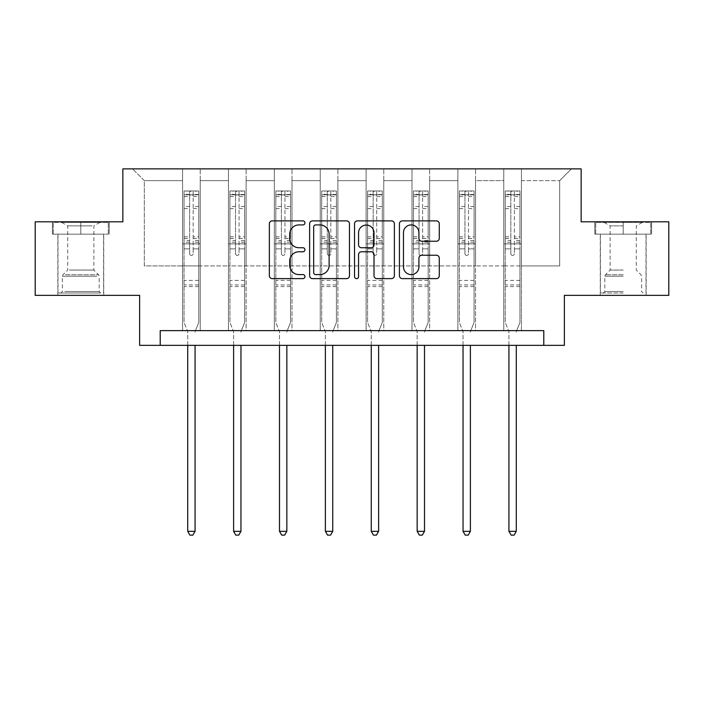 <?xml version="1.0" encoding="UTF-8"?>
<svg xmlns="http://www.w3.org/2000/svg" width="704" height="704" viewBox="0 0 704 704"><rect width="100%" height="100%" fill="white"/><g stroke="black" fill="none" stroke-linecap="round" stroke-linejoin="round"><path stroke-width="0.53" stroke-dasharray="3.52 2.64" d="M304.938 222.904A2.024 2.024 0 0 0 302.914 220.88L272.237 220.88A2.886 2.886 0 0 0 269.35 223.766L269.35 275.739A2.886 2.886 0 0 0 272.237 278.626L302.914 278.626A2.024 2.024 0 0 0 304.938 276.602A2.024 2.024 0 0 0 302.914 274.586L298.945 274.586A9.24 9.24 0 0 1 289.705 265.346L289.705 261.017A9.24 9.24 0 0 1 298.945 251.777L302.914 251.777A2.024 2.024 0 0 0 304.938 249.753A2.024 2.024 0 0 0 302.914 247.729L298.945 247.729A9.24 9.24 0 0 1 289.705 238.489L289.705 234.159A9.24 9.24 0 0 1 298.945 224.919L302.914 224.919A2.024 2.024 0 0 0 304.938 222.904M623.207 234.159L594.818 234.159L651.596 234.159L623.207 234.159L623.207 221.813L651.596 221.813L594.818 221.813L623.207 221.813L623.207 234.159L645.999 234.159L595.707 234.159L650.707 234.159L600.406 234.159L623.207 234.159L623.207 222.394L595.707 222.394L650.707 222.394L623.207 222.394L642.33 222.394L623.207 222.394L623.207 234.159M623.207 295.346L600.266 295.346L623.207 295.346M80.793 234.159L52.404 234.159L80.793 234.159L80.793 221.813L109.182 221.813L52.404 221.813L80.793 221.813L80.793 234.159L108.293 234.159L53.293 234.159L80.793 234.159L80.793 222.394L108.293 222.394L53.293 222.394L80.793 222.394L80.793 234.159M80.793 295.346L57.851 295.346L80.793 295.346M668.8 221.813L668.8 295.346L564.379 295.346L564.379 345.356L139.621 345.356L139.621 295.346L35.2 295.346L35.2 221.813L122.857 221.813L122.857 168.863L581.143 168.863L581.143 221.813L668.8 221.813M503.782 168.863L571.437 168.863L521.426 168.863L521.426 265.927L559.671 265.927L521.426 265.927L521.426 180.629L559.671 180.629L521.426 180.629L521.426 168.863L521.426 330.642L503.782 330.642L521.426 330.642L503.782 330.642L521.426 330.642L521.426 168.863L475.543 168.863L503.782 168.863L503.782 265.927L475.543 265.927L503.782 265.927L503.782 180.629L475.543 180.629L475.543 265.927L475.543 180.629L503.782 180.629L503.782 168.863L503.782 330.642L503.782 243.874L503.782 265.927L521.426 265.927L503.782 265.927L503.782 243.874L521.426 243.874L503.782 243.874L503.782 330.642L503.782 168.863M457.89 168.863L475.543 168.863L475.543 330.642L457.89 330.642L475.543 330.642L457.89 330.642L475.543 330.642L475.543 168.863L429.66 168.863L457.89 168.863L457.89 265.927L429.66 265.927L457.89 265.927L457.89 180.629L429.66 180.629L429.66 265.927L429.66 180.629L457.89 180.629L457.89 168.863L457.89 330.642L457.89 243.874L457.89 265.927L475.543 265.927L457.89 265.927L457.89 243.874L475.543 243.874L457.89 243.874L457.89 330.642L457.89 168.863M412.007 168.863L429.66 168.863L429.66 330.642L412.007 330.642L429.66 330.642L412.007 330.642L429.66 330.642L429.66 168.863L383.768 168.863L412.007 168.863L412.007 265.927L383.768 265.927L412.007 265.927L412.007 180.629L383.768 180.629L383.768 265.927L383.768 180.629L412.007 180.629L412.007 168.863L412.007 330.642L412.007 243.874L412.007 265.927L429.66 265.927L412.007 265.927L412.007 243.874L429.66 243.874L412.007 243.874L412.007 330.642L412.007 168.863M366.115 168.863L383.768 168.863L383.768 330.642L366.115 330.642L383.768 330.642L366.115 330.642L383.768 330.642L383.768 168.863L337.885 168.863L366.115 168.863L366.115 265.927L337.885 265.927L366.115 265.927L366.115 180.629L337.885 180.629L337.885 265.927L337.885 180.629L366.115 180.629L366.115 168.863L366.115 330.642L366.115 243.874L366.115 265.927L383.768 265.927L366.115 265.927L366.115 243.874L383.768 243.874L366.115 243.874L366.115 330.642L366.115 168.863M320.232 168.863L337.885 168.863L337.885 330.642L320.232 330.642L337.885 330.642L320.232 330.642L337.885 330.642L337.885 168.863L291.993 168.863L320.232 168.863L320.232 265.927L291.993 265.927L320.232 265.927L320.232 180.629L291.993 180.629L291.993 265.927L291.993 180.629L320.232 180.629L320.232 168.863L320.232 330.642L320.232 243.874L320.232 265.927L337.885 265.927L320.232 265.927L320.232 243.874L337.885 243.874L320.232 243.874L320.232 330.642L320.232 168.863M274.34 168.863L291.993 168.863L291.993 330.642L274.34 330.642L291.993 330.642L274.34 330.642L291.993 330.642L291.993 168.863L246.11 168.863L274.34 168.863L274.34 265.927L246.11 265.927L274.34 265.927L274.34 180.629L246.11 180.629L246.11 265.927L246.11 180.629L274.34 180.629L274.34 168.863L274.34 330.642L274.34 243.874L274.34 265.927L291.993 265.927L274.34 265.927L274.34 243.874L291.993 243.874L274.34 243.874L274.34 330.642L274.34 168.863M228.457 168.863L246.11 168.863L246.11 330.642L228.457 330.642L246.11 330.642L228.457 330.642L246.11 330.642L246.11 168.863L200.218 168.863L228.457 168.863L228.457 265.927L200.218 265.927L228.457 265.927L228.457 180.629L200.218 180.629L200.218 265.927L200.218 180.629L228.457 180.629L228.457 168.863L228.457 330.642L228.457 243.874L228.457 265.927L246.11 265.927L228.457 265.927L228.457 243.874L246.11 243.874L228.457 243.874L228.457 330.642L228.457 168.863M182.574 168.863L200.218 168.863L200.218 330.642L182.574 330.642L200.218 330.642L182.574 330.642L200.218 330.642L200.218 168.863L132.563 168.863L182.574 168.863L182.574 265.927L144.329 265.927L144.329 180.629L182.574 180.629L144.329 180.629L132.563 168.863L144.329 180.629L144.329 265.927L182.574 265.927L182.574 168.863L182.574 330.642L182.574 168.863M160.213 345.356L160.213 330.642L160.213 345.356L160.213 330.642L543.787 330.642L160.213 330.642L543.787 330.642L543.787 345.356M559.671 265.927L559.671 180.629L571.437 168.863L559.671 180.629L559.671 265.927M182.574 265.927L200.218 265.927L200.218 243.874L200.218 330.642L200.218 243.874L200.218 265.927L182.574 265.927L182.574 243.874L200.218 243.874L182.574 243.874L182.574 330.642L182.574 265.927M182.574 243.874L200.218 243.874L182.574 243.874M228.457 243.874L246.11 243.874L228.457 243.874M274.34 243.874L291.993 243.874L274.34 243.874M320.232 243.874L337.885 243.874L320.232 243.874M366.115 243.874L383.768 243.874L366.115 243.874M412.007 243.874L429.66 243.874L412.007 243.874M457.89 243.874L475.543 243.874L457.89 243.874M503.782 243.874L521.426 243.874L503.782 243.874M52.404 234.159L52.404 221.813L52.404 234.159M109.182 234.159L109.182 221.813L109.182 234.159M651.596 234.159L651.596 221.813L651.596 234.159M594.818 234.159L594.818 221.813L594.818 234.159M349.474 275.739L349.474 223.766A2.886 2.886 0 0 0 346.588 220.88L312.514 220.88A2.886 2.886 0 0 0 309.628 223.766L309.628 275.739A2.886 2.886 0 0 0 312.514 278.626L346.588 278.626A2.886 2.886 0 0 0 349.474 275.739M315.691 224.919A2.024 2.024 0 0 0 313.667 226.943L313.667 272.562A2.024 2.024 0 0 0 315.691 274.586L319.88 274.586A9.24 9.24 0 0 0 329.12 265.346L329.12 234.159A9.24 9.24 0 0 0 319.88 224.919L315.691 224.919M357.412 220.88L391.486 220.88A2.886 2.886 0 0 1 394.372 223.766L394.372 275.739A2.886 2.886 0 0 1 391.486 278.626L376.904 278.626A2.886 2.886 0 0 1 374.018 275.739L374.018 254.663A2.886 2.886 0 0 0 371.131 251.777L361.46 251.777A2.886 2.886 0 0 0 358.565 254.663L358.565 276.602A2.024 2.024 0 0 1 356.55 278.626A2.024 2.024 0 0 1 354.526 276.602L354.526 223.766A2.886 2.886 0 0 1 357.412 220.88M374.018 232.786A7.726 7.726 0 0 0 366.291 225.069A7.726 7.726 0 0 0 358.565 232.786L358.565 244.842A2.886 2.886 0 0 0 361.46 247.729L371.131 247.729A2.886 2.886 0 0 0 374.018 244.842L374.018 232.786M421.802 241.234L436.383 241.234A2.886 2.886 0 0 0 439.27 238.348L439.27 223.766A2.886 2.886 0 0 0 436.383 220.88L402.31 220.88A2.886 2.886 0 0 0 399.423 223.766L399.423 275.739A2.886 2.886 0 0 0 402.31 278.626L436.383 278.626A2.886 2.886 0 0 0 439.27 275.739L439.27 258.13A2.886 2.886 0 0 0 436.383 255.235L421.802 255.235A2.886 2.886 0 0 0 418.915 258.13L418.915 266.86A7.726 7.726 0 0 1 411.189 274.586A7.726 7.726 0 0 1 403.462 266.86L403.462 232.646A7.726 7.726 0 0 1 411.189 224.919A7.726 7.726 0 0 1 418.915 232.646L418.915 238.348A2.886 2.886 0 0 0 421.802 241.234M189.631 253.634A1.769 1.769 0 0 0 191.391 255.402A1.769 1.769 0 0 1 189.631 253.634L189.631 248.864L189.631 253.634M198.678 190.986L195.809 190.986L195.809 194.806L198.748 194.806L198.748 190.986L184.043 190.986L184.043 322.467L184.043 248.864L189.631 248.864L189.631 240.539L184.043 240.539M184.043 190.986L184.043 248.864L189.631 248.864L189.631 195.58C190.802 194.55 191.981 194.55 193.16 195.58L193.16 236.852L198.748 236.852L198.748 322.467L198.748 248.864L193.16 248.864L193.16 253.634A1.769 1.769 0 0 1 191.391 255.402A1.769 1.769 0 0 0 193.16 253.634L193.16 236.852M198.748 194.806L198.748 236.852M198.748 190.986L198.748 248.864L193.16 248.864L193.16 191.347L189.631 191.347L189.631 240.539M195.809 190.986L184.114 190.986M195.809 194.806L186.982 194.806L186.982 190.986M184.043 194.806L198.678 194.806M184.114 194.806L186.982 194.806M195.281 331.074L198.748 322.467L195.281 331.074A2.939 2.939 0 0 0 195.07 332.174A2.939 2.939 0 0 1 195.281 331.074M187.713 345.356L187.713 332.174A2.939 2.939 0 0 0 187.502 331.074L184.043 322.467L187.502 331.074A2.939 2.939 0 0 1 187.713 332.174L187.713 531.318L195.07 531.318L195.07 345.356M198.748 286.581L184.043 286.581M187.713 531.318L189.922 535.137L192.861 535.137L195.07 531.318M189.631 195.58L189.631 191.347M193.16 195.58L193.16 191.347M97.988 292.996L60.94 292.996L97.988 292.996M64.874 291.526L99.176 291.526L64.874 291.526M97.354 222.394L61.67 222.394L97.354 222.394M92.127 225.878L67.707 225.878L92.127 225.878M69.458 270.046L93.887 270.046L69.458 270.046M100.54 292.996L58.001 292.996L100.54 292.996M100.54 234.159L58.001 234.159L100.54 234.159M53.293 234.159L53.293 222.394L53.293 234.159M108.293 234.159L108.293 222.394L108.293 234.159M623.207 292.996L600.406 292.996L623.207 292.996M623.207 291.526L604.824 291.526L623.207 291.526M623.207 225.878L610.113 225.878L623.207 225.878M623.207 270.046L610.113 270.046L623.207 270.046M650.707 234.159L650.707 222.394L650.707 234.159M595.707 234.159L595.707 222.394L595.707 234.159M235.514 253.634A1.769 1.769 0 0 0 237.283 255.402A1.769 1.769 0 0 1 235.514 253.634L235.514 248.864L235.514 253.634M244.561 190.986L241.692 190.986L241.692 194.806L244.631 194.806L244.631 190.986L229.926 190.986L229.926 322.467L229.926 248.864L235.514 248.864L235.514 240.539L229.926 240.539M229.926 190.986L229.926 248.864L235.514 248.864L235.514 195.58C236.694 194.55 237.864 194.55 239.043 195.58L239.043 236.852L244.631 236.852L244.631 322.467L244.631 248.864L239.043 248.864L239.043 253.634A1.769 1.769 0 0 1 237.283 255.402A1.769 1.769 0 0 0 239.043 253.634L239.043 236.852M244.631 194.806L244.631 236.852M244.631 190.986L244.631 248.864L239.043 248.864L239.043 191.347L235.514 191.347L235.514 240.539M241.692 190.986L229.997 190.986M241.692 194.806L232.866 194.806L232.866 190.986M229.926 194.806L244.561 194.806M229.997 194.806L232.866 194.806M241.173 331.074L244.631 322.467L241.173 331.074A2.939 2.939 0 0 0 240.962 332.174A2.939 2.939 0 0 1 241.173 331.074M233.605 345.356L233.605 332.174A2.939 2.939 0 0 0 233.394 331.074L229.926 322.467L233.394 331.074A2.939 2.939 0 0 1 233.605 332.174L233.605 531.318L240.962 531.318L240.962 345.356M244.631 286.581L229.926 286.581M233.605 531.318L235.814 535.137L238.753 535.137L240.962 531.318M235.514 195.58L235.514 191.347M239.043 195.58L239.043 191.347M281.406 253.634A1.769 1.769 0 0 0 283.166 255.402A1.769 1.769 0 0 1 281.406 253.634L281.406 248.864L281.406 253.634M290.453 190.986L287.584 190.986L287.584 194.806L290.523 194.806L290.523 190.986L275.818 190.986L275.818 322.467L275.818 248.864L281.406 248.864L281.406 240.539L275.818 240.539M275.818 190.986L275.818 248.864L281.406 248.864L281.406 195.58C282.577 194.55 283.756 194.55 284.935 195.58L284.935 236.852L290.523 236.852L290.523 322.467L290.523 248.864L284.935 248.864L284.935 253.634A1.769 1.769 0 0 1 283.166 255.402A1.769 1.769 0 0 0 284.935 253.634L284.935 236.852M290.523 194.806L290.523 236.852M290.523 190.986L290.523 248.864L284.935 248.864L284.935 191.347L281.406 191.347L281.406 240.539M287.584 190.986L275.889 190.986M287.584 194.806L278.758 194.806L278.758 190.986M275.818 194.806L290.453 194.806M275.889 194.806L278.758 194.806M287.056 331.074L290.523 322.467L287.056 331.074A2.939 2.939 0 0 0 286.845 332.174A2.939 2.939 0 0 1 287.056 331.074M279.488 345.356L279.488 332.174A2.939 2.939 0 0 0 279.277 331.074L275.818 322.467L279.277 331.074A2.939 2.939 0 0 1 279.488 332.174L279.488 531.318L286.845 531.318L286.845 345.356M290.523 286.581L275.818 286.581M279.488 531.318L281.697 535.137L284.636 535.137L286.845 531.318M281.406 195.58L281.406 191.347M284.935 195.58L284.935 191.347M327.29 253.634A1.769 1.769 0 0 0 329.058 255.402A1.769 1.769 0 0 1 327.29 253.634L327.29 248.864L327.29 253.634M336.336 190.986L333.467 190.986L333.467 194.806L336.406 194.806L336.406 190.986L321.702 190.986L321.702 322.467L321.702 248.864L327.29 248.864L327.29 240.539L321.702 240.539M321.702 190.986L321.702 248.864L327.29 248.864L327.29 195.58C328.469 194.55 329.639 194.55 330.818 195.58L330.818 236.852L336.406 236.852L336.406 322.467L336.406 248.864L330.818 248.864L330.818 253.634A1.769 1.769 0 0 1 329.058 255.402A1.769 1.769 0 0 0 330.818 253.634L330.818 236.852M336.406 194.806L336.406 236.852M336.406 190.986L336.406 248.864L330.818 248.864L330.818 191.347L327.29 191.347L327.29 240.539M333.467 190.986L321.772 190.986M333.467 194.806L324.641 194.806L324.641 190.986M321.702 194.806L336.336 194.806M321.772 194.806L324.641 194.806M332.948 331.074L336.406 322.467L332.948 331.074A2.939 2.939 0 0 0 332.737 332.174A2.939 2.939 0 0 1 332.948 331.074M325.38 345.356L325.38 332.174A2.939 2.939 0 0 0 325.169 331.074L321.702 322.467L325.169 331.074A2.939 2.939 0 0 1 325.38 332.174L325.38 531.318L332.737 531.318L332.737 345.356M336.406 286.581L321.702 286.581M325.38 531.318L327.589 535.137L330.528 535.137L332.737 531.318M327.29 195.58L327.29 191.347M330.818 195.58L330.818 191.347M373.182 253.634A1.769 1.769 0 0 0 374.942 255.402A1.769 1.769 0 0 1 373.182 253.634L373.182 248.864L373.182 253.634M382.228 190.986L379.359 190.986L379.359 194.806L382.298 194.806L382.298 190.986L367.594 190.986L367.594 322.467L367.594 248.864L373.182 248.864L373.182 240.539L367.594 240.539M367.594 190.986L367.594 248.864L373.182 248.864L373.182 195.58C374.352 194.55 375.531 194.55 376.71 195.58L376.71 236.852L382.298 236.852L382.298 322.467L382.298 248.864L376.71 248.864L376.71 253.634A1.769 1.769 0 0 1 374.942 255.402A1.769 1.769 0 0 0 376.71 253.634L376.71 236.852M382.298 194.806L382.298 236.852M382.298 190.986L382.298 248.864L376.71 248.864L376.71 191.347L373.182 191.347L373.182 240.539M379.359 190.986L367.664 190.986M379.359 194.806L370.533 194.806L370.533 190.986M367.594 194.806L382.228 194.806M367.664 194.806L370.533 194.806M378.831 331.074L382.298 322.467L378.831 331.074A2.939 2.939 0 0 0 378.62 332.174A2.939 2.939 0 0 1 378.831 331.074M371.263 345.356L371.263 332.174A2.939 2.939 0 0 0 371.052 331.074L367.594 322.467L371.052 331.074A2.939 2.939 0 0 1 371.263 332.174L371.263 531.318L378.62 531.318L378.62 345.356M382.298 286.581L367.594 286.581M371.263 531.318L373.472 535.137L376.411 535.137L378.62 531.318M373.182 195.58L373.182 191.347M376.71 195.58L376.71 191.347M419.065 253.634A1.769 1.769 0 0 0 420.834 255.402A1.769 1.769 0 0 1 419.065 253.634L419.065 248.864L419.065 253.634M428.111 190.986L425.242 190.986L425.242 194.806L428.182 194.806L428.182 190.986L413.477 190.986L413.477 322.467L413.477 248.864L419.065 248.864L419.065 240.539L413.477 240.539M413.477 190.986L413.477 248.864L419.065 248.864L419.065 195.58C420.244 194.55 421.414 194.55 422.594 195.58L422.594 236.852L428.182 236.852L428.182 322.467L428.182 248.864L422.594 248.864L422.594 253.634A1.769 1.769 0 0 1 420.834 255.402A1.769 1.769 0 0 0 422.594 253.634L422.594 236.852M428.182 194.806L428.182 236.852M428.182 190.986L428.182 248.864L422.594 248.864L422.594 191.347L419.065 191.347L419.065 240.539M425.242 190.986L413.547 190.986M425.242 194.806L416.416 194.806L416.416 190.986M413.477 194.806L428.111 194.806M413.547 194.806L416.416 194.806M424.723 331.074L428.182 322.467L424.723 331.074A2.939 2.939 0 0 0 424.512 332.174A2.939 2.939 0 0 1 424.723 331.074M417.155 345.356L417.155 332.174A2.939 2.939 0 0 0 416.944 331.074L413.477 322.467L416.944 331.074A2.939 2.939 0 0 1 417.155 332.174L417.155 531.318L424.512 531.318L424.512 345.356M428.182 286.581L413.477 286.581M417.155 531.318L419.364 535.137L422.303 535.137L424.512 531.318M419.065 195.58L419.065 191.347M422.594 195.58L422.594 191.347M464.957 253.634A1.769 1.769 0 0 0 466.717 255.402A1.769 1.769 0 0 1 464.957 253.634L464.957 248.864L464.957 253.634M474.003 190.986L471.134 190.986L471.134 194.806L474.074 194.806L474.074 190.986L459.369 190.986L459.369 322.467L459.369 248.864L464.957 248.864L464.957 240.539L459.369 240.539M459.369 190.986L459.369 248.864L464.957 248.864L464.957 195.58C466.127 194.55 467.306 194.55 468.486 195.58L468.486 236.852L474.074 236.852L474.074 322.467L474.074 248.864L468.486 248.864L468.486 253.634A1.769 1.769 0 0 1 466.717 255.402A1.769 1.769 0 0 0 468.486 253.634L468.486 236.852M474.074 194.806L474.074 236.852M474.074 190.986L474.074 248.864L468.486 248.864L468.486 191.347L464.957 191.347L464.957 240.539M471.134 190.986L459.439 190.986M471.134 194.806L462.308 194.806L462.308 190.986M459.369 194.806L474.003 194.806M459.439 194.806L462.308 194.806M470.606 331.074L474.074 322.467L470.606 331.074A2.939 2.939 0 0 0 470.395 332.174A2.939 2.939 0 0 1 470.606 331.074M463.038 345.356L463.038 332.174A2.939 2.939 0 0 0 462.827 331.074L459.369 322.467L462.827 331.074A2.939 2.939 0 0 1 463.038 332.174L463.038 531.318L470.395 531.318L470.395 345.356M474.074 286.581L459.369 286.581M463.038 531.318L465.247 535.137L468.186 535.137L470.395 531.318M464.957 195.58L464.957 191.347M468.486 195.58L468.486 191.347M510.84 253.634A1.769 1.769 0 0 0 512.609 255.402A1.769 1.769 0 0 1 510.84 253.634L510.84 248.864L510.84 253.634M519.886 190.986L517.018 190.986L517.018 194.806L519.957 194.806L519.957 190.986L505.252 190.986L505.252 322.467L505.252 248.864L510.84 248.864L510.84 240.539L505.252 240.539M505.252 190.986L505.252 248.864L510.84 248.864L510.84 195.58C512.019 194.55 513.19 194.55 514.369 195.58L514.369 236.852L519.957 236.852L519.957 322.467L519.957 248.864L514.369 248.864L514.369 253.634A1.769 1.769 0 0 1 512.609 255.402A1.769 1.769 0 0 0 514.369 253.634L514.369 236.852M519.957 194.806L519.957 236.852M519.957 190.986L519.957 248.864L514.369 248.864L514.369 191.347L510.84 191.347L510.84 240.539M517.018 190.986L505.322 190.986M517.018 194.806L508.191 194.806L508.191 190.986M505.252 194.806L519.886 194.806M505.322 194.806L508.191 194.806M516.498 331.074L519.957 322.467L516.498 331.074A2.939 2.939 0 0 0 516.287 332.174A2.939 2.939 0 0 1 516.498 331.074M508.93 345.356L508.93 332.174A2.939 2.939 0 0 0 508.719 331.074L505.252 322.467L508.719 331.074A2.939 2.939 0 0 1 508.93 332.174L508.93 531.318L516.287 531.318L516.287 345.356M519.957 286.581L505.252 286.581M508.93 531.318L511.139 535.137L514.078 535.137L516.287 531.318M510.84 195.58L510.84 191.347M514.369 195.58L514.369 191.347M189.631 206.518L184.043 206.518M184.043 208.622L189.631 208.622M184.043 236.852L189.631 236.852M198.748 280.403L184.043 280.403M189.631 242.211L184.043 242.211M198.748 242.211L193.16 242.211M184.043 238.524L189.631 238.524M193.16 238.524L198.748 238.524M198.748 240.539L193.16 240.539M198.748 206.518L193.16 206.518M193.16 208.622L198.748 208.622M189.631 194.498L184.043 194.498M184.043 196.601L189.631 196.601M198.748 194.498L193.16 194.498M193.16 196.601L198.748 196.601M198.748 284.926L184.043 284.926M96.712 276.197L62.41 276.197L96.712 276.197M65.393 274.745L98.578 274.745L65.393 274.745M623.207 276.197L604.824 276.197L623.207 276.197M623.207 274.745L605.422 274.745L623.207 274.745M235.514 206.518L229.926 206.518M229.926 208.622L235.514 208.622M229.926 236.852L235.514 236.852M244.631 280.403L229.926 280.403M235.514 242.211L229.926 242.211M244.631 242.211L239.043 242.211M229.926 238.524L235.514 238.524M239.043 238.524L244.631 238.524M244.631 240.539L239.043 240.539M244.631 206.518L239.043 206.518M239.043 208.622L244.631 208.622M235.514 194.498L229.926 194.498M229.926 196.601L235.514 196.601M244.631 194.498L239.043 194.498M239.043 196.601L244.631 196.601M244.631 284.926L229.926 284.926M281.406 206.518L275.818 206.518M275.818 208.622L281.406 208.622M275.818 236.852L281.406 236.852M290.523 280.403L275.818 280.403M281.406 242.211L275.818 242.211M290.523 242.211L284.935 242.211M275.818 238.524L281.406 238.524M284.935 238.524L290.523 238.524M290.523 240.539L284.935 240.539M290.523 206.518L284.935 206.518M284.935 208.622L290.523 208.622M281.406 194.498L275.818 194.498M275.818 196.601L281.406 196.601M290.523 194.498L284.935 194.498M284.935 196.601L290.523 196.601M290.523 284.926L275.818 284.926M327.29 206.518L321.702 206.518M321.702 208.622L327.29 208.622M321.702 236.852L327.29 236.852M336.406 280.403L321.702 280.403M327.29 242.211L321.702 242.211M336.406 242.211L330.818 242.211M321.702 238.524L327.29 238.524M330.818 238.524L336.406 238.524M336.406 240.539L330.818 240.539M336.406 206.518L330.818 206.518M330.818 208.622L336.406 208.622M327.29 194.498L321.702 194.498M321.702 196.601L327.29 196.601M336.406 194.498L330.818 194.498M330.818 196.601L336.406 196.601M336.406 284.926L321.702 284.926M373.182 206.518L367.594 206.518M367.594 208.622L373.182 208.622M367.594 236.852L373.182 236.852M382.298 280.403L367.594 280.403M373.182 242.211L367.594 242.211M382.298 242.211L376.71 242.211M367.594 238.524L373.182 238.524M376.71 238.524L382.298 238.524M382.298 240.539L376.71 240.539M382.298 206.518L376.71 206.518M376.71 208.622L382.298 208.622M373.182 194.498L367.594 194.498M367.594 196.601L373.182 196.601M382.298 194.498L376.71 194.498M376.71 196.601L382.298 196.601M382.298 284.926L367.594 284.926M419.065 206.518L413.477 206.518M413.477 208.622L419.065 208.622M413.477 236.852L419.065 236.852M428.182 280.403L413.477 280.403M419.065 242.211L413.477 242.211M428.182 242.211L422.594 242.211M413.477 238.524L419.065 238.524M422.594 238.524L428.182 238.524M428.182 240.539L422.594 240.539M428.182 206.518L422.594 206.518M422.594 208.622L428.182 208.622M419.065 194.498L413.477 194.498M413.477 196.601L419.065 196.601M428.182 194.498L422.594 194.498M422.594 196.601L428.182 196.601M428.182 284.926L413.477 284.926M464.957 206.518L459.369 206.518M459.369 208.622L464.957 208.622M459.369 236.852L464.957 236.852M474.074 280.403L459.369 280.403M464.957 242.211L459.369 242.211M474.074 242.211L468.486 242.211M459.369 238.524L464.957 238.524M468.486 238.524L474.074 238.524M474.074 240.539L468.486 240.539M474.074 206.518L468.486 206.518M468.486 208.622L474.074 208.622M464.957 194.498L459.369 194.498M459.369 196.601L464.957 196.601M474.074 194.498L468.486 194.498M468.486 196.601L474.074 196.601M474.074 284.926L459.369 284.926M510.84 206.518L505.252 206.518M505.252 208.622L510.84 208.622M505.252 236.852L510.84 236.852M519.957 280.403L505.252 280.403M510.84 242.211L505.252 242.211M519.957 242.211L514.369 242.211M505.252 238.524L510.84 238.524M514.369 238.524L519.957 238.524M519.957 240.539L514.369 240.539M519.957 206.518L514.369 206.518M514.369 208.622L519.957 208.622M510.84 194.498L505.252 194.498M505.252 196.601L510.84 196.601M519.957 194.498L514.369 194.498M514.369 196.601L519.957 196.601M519.957 284.926L505.252 284.926M600.266 295.346L600.266 234.159M57.851 295.346L57.851 234.159M103.734 295.346L103.734 234.159M646.149 295.346L646.149 234.159M99.915 222.394L93.887 225.878L93.887 270.046L98.578 274.745L99.176 276.197L99.176 291.526L100.646 292.996M58.001 292.996L58.001 234.159M103.594 292.996L103.594 234.159M61.67 222.394L67.707 225.878L67.707 270.046L63.008 274.745L62.41 276.197L62.41 291.526L60.94 292.996M604.085 222.394L610.113 225.878L610.113 270.046L605.422 274.745L604.824 276.197L604.824 291.526L603.354 292.996M645.999 292.996L645.999 234.159M600.406 292.996L600.406 234.159M642.33 222.394L636.293 225.878L636.293 270.046L640.992 274.745L641.59 276.197L641.59 291.526L643.06 292.996"/><path stroke-width="1.06" d="M304.938 222.904A2.024 2.024 0 0 0 302.914 220.88L272.237 220.88A2.886 2.886 0 0 0 269.35 223.766L269.35 275.739A2.886 2.886 0 0 0 272.237 278.626L302.914 278.626A2.024 2.024 0 0 0 304.938 276.602A2.024 2.024 0 0 0 302.914 274.586L298.945 274.586A9.24 9.24 0 0 1 289.705 265.346L289.705 261.017A9.24 9.24 0 0 1 298.945 251.777L302.914 251.777A2.024 2.024 0 0 0 304.938 249.753A2.024 2.024 0 0 0 302.914 247.729L298.945 247.729A9.24 9.24 0 0 1 289.705 238.489L289.705 234.159A9.24 9.24 0 0 1 298.945 224.919L302.914 224.919A2.024 2.024 0 0 0 304.938 222.904M436.383 241.234A2.886 2.886 0 0 0 439.27 238.348L439.27 223.766A2.886 2.886 0 0 0 436.383 220.88L402.31 220.88A2.886 2.886 0 0 0 399.423 223.766L399.423 275.739A2.886 2.886 0 0 0 402.31 278.626L436.383 278.626A2.886 2.886 0 0 0 439.27 275.739L439.27 258.13A2.886 2.886 0 0 0 436.383 255.235L421.802 255.235A2.886 2.886 0 0 0 418.915 258.13L418.915 266.86A7.726 7.726 0 0 1 411.189 274.586A7.726 7.726 0 0 1 403.462 266.86L403.462 232.646A7.726 7.726 0 0 1 411.189 224.919A7.726 7.726 0 0 1 418.915 232.646L418.915 238.348A2.886 2.886 0 0 0 421.802 241.234L436.383 241.234M543.787 345.356L564.379 345.356L564.379 295.346L668.8 295.346L668.8 221.813L581.143 221.813L581.143 168.863L122.857 168.863L122.857 221.813L35.2 221.813L35.2 295.346L139.621 295.346L139.621 345.356L543.787 345.356L543.787 330.642L160.213 330.642L160.213 345.356M349.474 223.766A2.886 2.886 0 0 0 346.588 220.88L312.514 220.88A2.886 2.886 0 0 0 309.628 223.766L309.628 275.739A2.886 2.886 0 0 0 312.514 278.626L346.588 278.626A2.886 2.886 0 0 0 349.474 275.739L349.474 223.766M357.412 220.88L391.486 220.88A2.886 2.886 0 0 1 394.372 223.766L394.372 275.739A2.886 2.886 0 0 1 391.486 278.626L376.904 278.626A2.886 2.886 0 0 1 374.018 275.739L374.018 254.663A2.886 2.886 0 0 0 371.131 251.777L361.46 251.777A2.886 2.886 0 0 0 358.565 254.663L358.565 276.602A2.024 2.024 0 0 1 356.55 278.626A2.024 2.024 0 0 1 354.526 276.602L354.526 223.766A2.886 2.886 0 0 1 357.412 220.88M315.691 224.919A2.024 2.024 0 0 0 313.667 226.943L313.667 272.562A2.024 2.024 0 0 0 315.691 274.586L319.88 274.586A9.24 9.24 0 0 0 329.12 265.346L329.12 234.159A9.24 9.24 0 0 0 319.88 224.919L315.691 224.919M374.018 232.786A7.726 7.726 0 0 0 366.291 225.069A7.726 7.726 0 0 0 358.565 232.786L358.565 244.842A2.886 2.886 0 0 0 361.46 247.729L371.131 247.729A2.886 2.886 0 0 0 374.018 244.842L374.018 232.786M187.713 345.356L187.713 531.318L195.07 531.318L195.07 345.356M195.07 531.318L192.861 535.137L189.922 535.137L187.713 531.318M233.605 345.356L233.605 531.318L240.962 531.318L240.962 345.356M240.962 531.318L238.753 535.137L235.814 535.137L233.605 531.318M279.488 345.356L279.488 531.318L286.845 531.318L286.845 345.356M286.845 531.318L284.636 535.137L281.697 535.137L279.488 531.318M325.38 345.356L325.38 531.318L332.737 531.318L332.737 345.356M332.737 531.318L330.528 535.137L327.589 535.137L325.38 531.318M371.263 345.356L371.263 531.318L378.62 531.318L378.62 345.356M378.62 531.318L376.411 535.137L373.472 535.137L371.263 531.318M417.155 345.356L417.155 531.318L424.512 531.318L424.512 345.356M424.512 531.318L422.303 535.137L419.364 535.137L417.155 531.318M463.038 345.356L463.038 531.318L470.395 531.318L470.395 345.356M470.395 531.318L468.186 535.137L465.247 535.137L463.038 531.318M508.93 345.356L508.93 531.318L516.287 531.318L516.287 345.356M516.287 531.318L514.078 535.137L511.139 535.137L508.93 531.318"/></g></svg>
